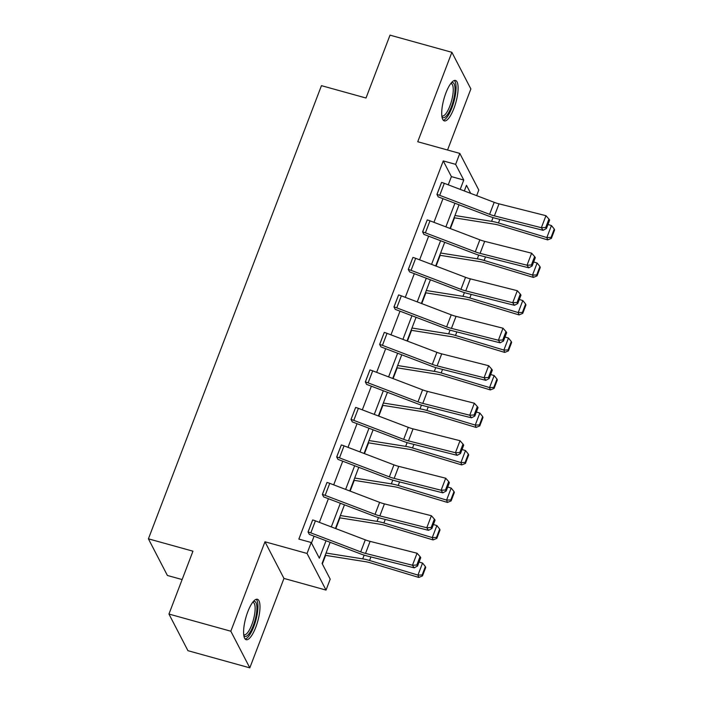 <?xml version="1.0" encoding="UTF-8"?>
<svg xmlns="http://www.w3.org/2000/svg" width="703" height="703" viewBox="0 0 703 703"><rect width="100%" height="100%" fill="white"/><g stroke="black" fill="none" stroke-linecap="round" stroke-linejoin="round"><path stroke-width="1.05" d="M247.79 611.759A20.976 6.213 -74.5 0 1 257.395 599.272A20.976 6.213 -74.5 0 1 255.795 627.208A20.976 6.213 -74.5 0 1 246.182 639.695A20.976 6.213 -74.5 0 1 247.79 611.759M445.904 92.954A20.976 6.213 -74.5 0 1 455.509 80.467A20.976 6.213 -74.5 0 1 453.91 108.403A20.976 6.213 -74.5 0 1 444.296 120.89A20.976 6.213 -74.5 0 1 445.904 92.954M447.547 150.011L470.869 88.947L451.888 52.312L417.731 141.742L459.806 153.412L478.796 190.047L476.66 195.645M168.948 614.053L230.821 631.215L249.811 667.85L187.938 650.688L168.948 614.053L192.956 551.187L148.412 538.832L321.456 85.661L366.008 98.016L390.016 35.15L451.888 52.312M322.334 563.947L325.612 555.361M335.814 528.63L339.927 517.856M350.138 491.125L354.25 480.351M364.462 453.62L368.574 442.846M378.785 416.114L382.898 405.35M393.1 378.609L397.213 367.845M407.424 341.104L411.536 330.34M421.747 303.599L425.86 292.835M436.071 266.103L440.183 255.33M450.386 228.598L454.498 217.825M330.146 542.321L322.079 563.455L330.208 579.149L326.034 590.089L307.044 553.454L311.227 542.514L319.355 558.208L326.025 540.748M249.811 667.85L283.959 578.42L326.034 590.089M182.13 579.553L167.393 575.467L148.412 538.832M322.352 494.455L322.405 494.464A9.411 2.733 20.9 0 1 325.146 495.369L375.033 514.368A13.445 3.902 -159.1 0 0 379.84 515.897L426.791 527.742L428.522 530.334L381.562 518.489A20.167 5.852 20.9 0 1 374.348 516.204L324.47 497.206A2.689 0.782 -159.1 0 0 323.688 496.942L322.352 494.455L326.992 482.451A9.411 2.733 20.9 0 1 329.742 483.348L379.62 502.355A13.445 3.902 -159.1 0 0 384.427 503.875L431.387 515.721L426.791 527.742L431.159 527.514L431.853 528.551L435.06 520.141L434.375 519.104L431.159 527.514M350.999 419.445L351.043 419.463A9.411 2.733 20.9 0 1 353.794 420.368L403.671 439.366A13.445 3.902 -159.1 0 0 408.478 440.886L455.439 452.732L457.161 455.324L410.201 443.479A20.167 5.852 20.9 0 1 402.995 441.194L353.117 422.195A2.689 0.782 -159.1 0 0 352.326 421.932L350.999 419.445L355.639 407.441A9.411 2.733 20.9 0 1 358.381 408.346L408.258 427.345A13.445 3.902 -159.1 0 0 413.065 428.874L460.026 440.711L455.439 452.732L459.806 452.504L460.491 453.54L463.708 445.131L463.013 444.094L459.806 452.504M379.638 344.435L379.69 344.452A9.411 2.733 20.9 0 1 382.432 345.358L432.319 364.356A13.445 3.902 -159.1 0 0 437.117 365.885L484.077 377.731L485.808 380.323L438.848 368.477A20.167 5.852 20.9 0 1 431.633 366.184L381.755 347.185A2.689 0.782 -159.1 0 0 380.973 346.93L379.638 344.435L384.277 332.431A9.411 2.733 20.9 0 1 387.028 333.336L436.906 352.335A13.445 3.902 -159.1 0 0 441.712 353.864L488.664 365.709L484.077 377.731L488.444 377.502L489.139 378.539L492.346 370.121L491.661 369.084L488.444 377.502M408.285 269.434L408.329 269.442A9.411 2.733 20.9 0 1 411.079 270.347L460.957 289.346A13.445 3.902 -159.1 0 0 465.764 290.875L512.724 302.721L514.447 305.313L467.486 293.467A20.167 5.852 20.9 0 1 460.28 291.174L410.403 272.175A2.689 0.782 -159.1 0 0 409.612 271.92L408.285 269.434L412.925 257.421A9.411 2.733 20.9 0 1 415.666 258.326L465.544 277.325A13.445 3.902 -159.1 0 0 470.351 278.854L517.311 290.699L512.724 302.721L517.092 302.492L517.777 303.529L520.993 295.111L520.299 294.074L517.092 302.492M436.923 194.423L436.976 194.441A9.411 2.733 20.9 0 1 439.718 195.346L489.596 214.345A13.445 3.902 -159.1 0 0 494.402 215.865L541.363 227.71L543.085 230.303L496.133 218.457A20.167 5.852 20.9 0 1 488.919 216.173L439.041 197.174A2.689 0.782 -159.1 0 0 438.259 196.91L436.923 194.423L441.563 182.42A9.411 2.733 20.9 0 1 444.305 183.325L494.191 202.323A13.445 3.902 -159.1 0 0 498.998 203.844L545.95 215.689L541.363 227.71L545.73 227.482L546.424 228.519L549.632 220.109L548.946 219.072L545.73 227.482M311.482 543.006L314.074 536.204M319.364 522.355L328.398 498.699M333.688 484.859L342.721 461.194M348.003 447.354L357.045 423.689M362.326 409.849L371.36 386.184M376.65 372.344L385.683 348.679M390.973 334.839L400.007 311.174M405.288 297.334L414.322 273.678M419.612 259.829L428.645 236.173M433.936 222.333L442.969 198.668M448.259 184.827L451.388 176.611L443.259 160.917L298.854 539.087L311.227 542.514M422.6 231.928L422.652 231.937A9.411 2.733 20.9 0 1 425.394 232.842L475.281 251.841A13.445 3.902 -159.1 0 0 480.087 253.37L527.039 265.216L528.77 267.808L481.81 255.962A20.167 5.852 20.9 0 1 474.604 253.678L424.717 234.679A2.689 0.782 -159.1 0 0 423.935 234.415L422.6 231.928L427.239 219.925A9.411 2.733 20.9 0 1 429.99 220.821L479.868 239.828A13.445 3.902 -159.1 0 0 484.675 241.349L531.635 253.194L527.039 265.216L531.406 264.987L532.101 266.024L535.317 257.614L534.623 256.577L531.406 264.987M393.961 306.939L394.014 306.947A9.411 2.733 20.9 0 1 396.756 307.852L446.633 326.851A13.445 3.902 -159.1 0 0 451.44 328.38L498.401 340.226L500.123 342.818L453.171 330.972A20.167 5.852 20.9 0 1 445.957 328.679L396.079 309.68A2.689 0.782 -159.1 0 0 395.297 309.425L393.961 306.939L398.601 294.926A9.411 2.733 20.9 0 1 401.343 295.831L451.229 314.83A13.445 3.902 -159.1 0 0 456.036 316.359L502.988 328.204L498.401 340.226L502.768 339.997L503.453 341.034L506.67 332.616L505.975 331.579L502.768 339.997M365.323 381.94L365.367 381.957A9.411 2.733 20.9 0 1 368.108 382.863L417.995 401.861A13.445 3.902 -159.1 0 0 422.802 403.39L469.753 415.227L471.485 417.819L424.524 405.983A20.167 5.852 20.9 0 1 417.318 403.689L367.432 384.69A2.689 0.782 -159.1 0 0 366.65 384.436L365.323 381.94L369.954 369.936A9.411 2.733 20.9 0 1 372.704 370.841L422.582 389.84A13.445 3.902 -159.1 0 0 427.389 391.369L474.349 403.214L469.753 415.227L474.121 414.998L474.815 416.035L478.031 407.626L477.337 406.589L474.121 414.998M336.675 456.95L336.728 456.968A9.411 2.733 20.9 0 1 339.47 457.873L389.348 476.871A13.445 3.902 -159.1 0 0 394.155 478.392L441.115 490.237L442.837 492.829L395.886 480.984A20.167 5.852 20.9 0 1 388.671 478.699L338.793 459.7A2.689 0.782 -159.1 0 0 338.011 459.437L336.675 456.95L341.315 444.946A9.411 2.733 20.9 0 1 344.057 445.851L393.944 464.85A13.445 3.902 -159.1 0 0 398.75 466.37L445.702 478.216L441.115 490.237L445.482 490.009L446.168 491.046L449.384 482.636L448.699 481.599L445.482 490.009M308.037 531.96L308.081 531.969A9.411 2.733 20.9 0 1 310.823 532.874L360.709 551.873A13.445 3.902 -159.1 0 0 365.516 553.402L412.468 565.247L414.199 567.839L367.238 555.994A20.167 5.852 20.9 0 1 360.033 553.7L310.146 534.702A2.689 0.782 -159.1 0 0 309.364 534.447L308.037 531.96L312.677 519.948A9.411 2.733 20.9 0 1 315.419 520.853L365.296 539.851A13.445 3.902 -159.1 0 0 370.103 541.38L417.064 553.226L412.468 565.247L416.835 565.019L417.529 566.056L420.746 557.637L420.051 556.6L416.835 565.019M443.259 160.917L455.632 164.353L459.806 153.412M283.959 578.42L264.978 541.785L230.821 631.215M264.978 541.785L307.044 553.454M460.201 189.379L463.76 180.047L455.632 164.353M331.306 526.907L340.349 503.251M345.63 489.402L354.664 465.746M359.954 451.906L368.987 428.241M374.277 414.401L383.311 390.736M388.592 376.896L397.634 353.231M402.916 339.391L411.949 315.726M417.239 301.886L426.273 278.221M431.563 264.381L440.596 240.725M445.878 226.876L454.92 203.22M470.667 193.36L466.484 185.293L464.323 190.944M459.041 204.793L450.008 228.449M444.718 242.289L435.684 265.954M430.394 279.794L421.361 303.459M416.079 317.299L407.037 340.964M401.756 354.804L392.722 378.469M387.432 392.309L378.399 415.965M373.108 429.814L364.075 453.47M358.794 467.319L349.751 490.975M344.47 504.816L335.436 528.48M451.388 176.611L463.76 180.047M543.085 230.303L546.424 228.519M548.946 219.072L545.95 215.689M454.085 217.763L494.719 224.222A13.445 3.902 20.9 0 1 499.297 225.303L547.681 239.899L546.846 237.561L498.462 222.956A20.167 5.852 -159.1 0 0 491.599 221.34L454.946 215.513M551.047 237.438L551.38 238.379L554.588 229.96L554.254 229.029L551.047 237.438L546.846 237.561L551.442 225.54L547.962 224.485M551.442 225.54L554.254 229.029M551.38 238.379L547.681 239.899M528.77 267.808L532.101 266.024M534.623 256.577L531.635 253.194M514.447 305.313L517.777 303.529M520.299 294.074L517.311 290.699M439.762 255.268L480.404 261.727A13.445 3.902 20.9 0 1 484.973 262.799L533.357 277.404L532.523 275.058L484.139 260.462A20.167 5.852 -159.1 0 0 477.284 258.845L440.623 253.018M536.723 274.943L537.057 275.884L540.264 267.465L539.939 266.534L536.723 274.943L532.523 275.058L537.118 263.036L533.639 261.991M537.118 263.036L539.939 266.534M537.057 275.884L533.357 277.404M425.447 292.764L466.08 299.232A13.445 3.902 20.9 0 1 470.65 300.304L519.042 314.909L518.208 312.563L469.815 297.958A20.167 5.852 -159.1 0 0 462.961 296.35L426.299 290.515M522.399 312.448L522.733 313.389L525.949 304.97L525.616 304.03L522.399 312.448L518.208 312.563L522.795 300.541L519.315 299.496M522.795 300.541L525.616 304.03M522.733 313.389L519.042 314.909M451.344 82.831A18.155 5.378 -74.5 0 1 451.554 82.734A18.155 5.378 -74.5 0 1 454.024 97.805A18.155 5.378 -74.5 0 1 444.287 117.524A18.155 5.378 -74.5 0 1 441.941 116.724M441.818 115.819A16.81 4.983 105.5 0 0 442.196 115.986A16.81 4.983 105.5 0 0 443.321 115.898A16.81 4.983 105.5 0 0 451.941 99.378A16.81 4.983 105.5 0 0 451.177 83.595A16.81 4.983 105.5 0 0 450.781 83.534M443.285 120.239A20.844 6.178 105.5 0 0 443.751 120.099A20.844 6.178 105.5 0 0 454.059 101.1A20.844 6.178 105.5 0 0 454.305 80.511M253.229 601.627A18.155 5.378 -74.5 0 1 253.449 601.54A18.155 5.378 -74.5 0 1 255.91 616.61A18.155 5.378 -74.5 0 1 246.182 636.329A18.155 5.378 -74.5 0 1 243.827 635.521M243.713 634.624A16.81 4.983 105.5 0 0 244.082 634.783A16.81 4.983 105.5 0 0 245.206 634.695A16.81 4.983 105.5 0 0 253.827 618.174A16.81 4.983 105.5 0 0 253.071 602.392A16.81 4.983 105.5 0 0 252.667 602.339M245.18 639.036A20.844 6.178 105.5 0 0 245.637 638.904A20.844 6.178 105.5 0 0 255.945 619.905A20.844 6.178 105.5 0 0 256.2 599.308M500.123 342.818L503.453 341.034M505.975 331.579L502.988 328.204M411.123 330.269L451.757 336.737A13.445 3.902 20.9 0 1 456.326 337.809L504.719 352.414L503.884 350.068L455.5 335.463A20.167 5.852 -159.1 0 0 448.637 333.855L411.984 328.02M508.076 349.953L508.41 350.894L511.626 342.475L511.292 341.535L508.076 349.953L503.884 350.068L508.471 338.046L505 337.001M508.471 338.046L511.292 341.535M508.41 350.894L504.719 352.414M485.808 380.323L489.139 378.539M491.661 369.084L488.664 365.709M396.8 367.774L437.433 374.242A13.445 3.902 20.9 0 1 442.011 375.314L490.395 389.919L489.56 387.573L441.176 372.968A20.167 5.852 -159.1 0 0 434.313 371.36L397.661 365.525M493.761 387.458L494.095 388.39L497.302 379.98L496.968 379.04L493.761 387.458L489.56 387.573L494.156 375.551L490.676 374.506M494.156 375.551L496.968 379.04M494.095 388.39L490.395 389.919M471.485 417.819L474.815 416.035M477.337 406.589L474.349 403.214M382.476 405.279L423.118 411.747A13.445 3.902 20.9 0 1 427.688 412.819L476.072 427.424L475.246 425.078L426.853 410.473A20.167 5.852 -159.1 0 0 419.999 408.865L383.337 403.03M479.437 424.964L479.771 425.895L482.987 417.485L482.653 416.545L479.437 424.964L475.246 425.078L479.833 413.056L476.353 412.002M479.833 413.056L482.653 416.545M479.771 425.895L476.072 427.424M457.161 455.324L460.491 453.54M463.013 444.094L460.026 440.711M368.161 442.785L408.795 449.243A13.445 3.902 20.9 0 1 413.364 450.324L461.757 464.929L460.922 462.583L412.529 447.978A20.167 5.852 -159.1 0 0 405.675 446.361L369.013 440.535M465.114 462.46L465.448 463.4L468.664 454.99L468.33 454.05L465.114 462.46L460.922 462.583L465.509 450.561L462.029 449.507M465.509 450.561L468.33 454.05M465.448 463.4L461.757 464.929M442.837 492.829L446.168 491.046M448.699 481.599L445.702 478.216M353.837 480.29L394.471 486.748A13.445 3.902 20.9 0 1 399.04 487.829L447.433 502.425L446.598 500.088L398.214 485.483A20.167 5.852 -159.1 0 0 391.351 483.866L354.699 478.04M450.79 499.965L451.124 500.905L454.34 492.487L454.006 491.555L450.79 499.965L446.598 500.088L451.185 488.067L447.714 487.012M451.185 488.067L454.006 491.555M451.124 500.905L447.433 502.425M428.522 530.334L431.853 528.551M434.375 519.104L431.387 515.721M339.514 517.795L380.147 524.253A13.445 3.902 20.9 0 1 384.726 525.326L433.11 539.93L432.275 537.584L383.891 522.988A20.167 5.852 -159.1 0 0 377.028 521.371L340.375 515.545M436.475 537.47L436.809 538.41L440.016 529.992L439.683 529.06L436.475 537.47L432.275 537.584L436.871 525.563L433.391 524.517M436.871 525.563L439.683 529.06M436.809 538.41L433.11 539.93M414.199 567.839L417.529 566.056M420.051 556.6L417.064 553.226M325.19 555.291L365.832 561.759A13.445 3.902 20.9 0 1 370.402 562.831L418.786 577.435L417.96 575.089L369.567 560.484A20.167 5.852 -159.1 0 0 362.713 558.876L326.051 553.041M422.151 574.975L422.485 575.915L425.702 567.497L425.368 566.556L422.151 574.975L417.96 575.089L422.547 563.068L419.067 562.022M422.547 563.068L425.368 566.556M422.485 575.915L418.786 577.435M441.563 182.42L436.976 194.441M494.191 202.323L489.596 214.345M498.998 203.844L494.402 215.865M444.305 183.325L439.718 195.346M498.462 222.956L499.824 219.389M491.599 221.34L493.031 217.587M427.239 219.925L422.652 231.937M479.868 239.828L475.281 251.841M484.675 241.349L480.087 253.37M429.99 220.821L425.394 232.842M412.925 257.421L408.329 269.442M465.544 277.325L460.957 289.346M470.351 278.854L465.764 290.875M415.666 258.326L411.079 270.347M484.139 260.462L485.501 256.894M477.284 258.845L478.717 255.092M469.815 297.958L471.177 294.399M462.961 296.35L464.393 292.597M398.601 294.926L394.014 306.947M451.229 314.83L446.633 326.851M456.036 316.359L451.44 328.38M401.343 295.831L396.756 307.852M455.5 335.463L456.853 331.904M448.637 333.855L450.069 330.102M384.277 332.431L379.69 344.452M436.906 352.335L432.319 364.356M441.712 353.864L437.117 365.885M387.028 333.336L382.432 345.358M441.176 372.968L442.539 369.409M434.313 371.36L435.746 367.607M369.954 369.936L365.367 381.957M422.582 389.84L417.995 401.861M427.389 391.369L422.802 403.39M372.704 370.841L368.108 382.863M426.853 410.473L428.215 406.914M419.999 408.865L421.431 405.113M355.639 407.441L351.043 419.463M408.258 427.345L403.671 439.366M413.065 428.874L408.478 440.886M358.381 408.346L353.794 420.368M412.529 447.978L413.891 444.41M405.675 446.361L407.107 442.609M341.315 444.946L336.728 456.968M393.944 464.85L389.348 476.871M398.75 466.37L394.155 478.392M344.057 445.851L339.47 457.873M398.214 485.483L399.576 481.915M391.351 483.866L392.784 480.114M326.992 482.451L322.405 494.464M379.62 502.355L375.033 514.368M384.427 503.875L379.84 515.897M329.742 483.348L325.146 495.369M383.891 522.988L385.253 519.42M377.028 521.371L378.469 517.619M312.677 519.948L308.081 531.969M365.296 539.851L360.709 551.873M370.103 541.38L365.516 553.402M315.419 520.853L310.823 532.874M369.567 560.484L370.929 556.925M362.713 558.876L364.145 555.124"/></g></svg>

